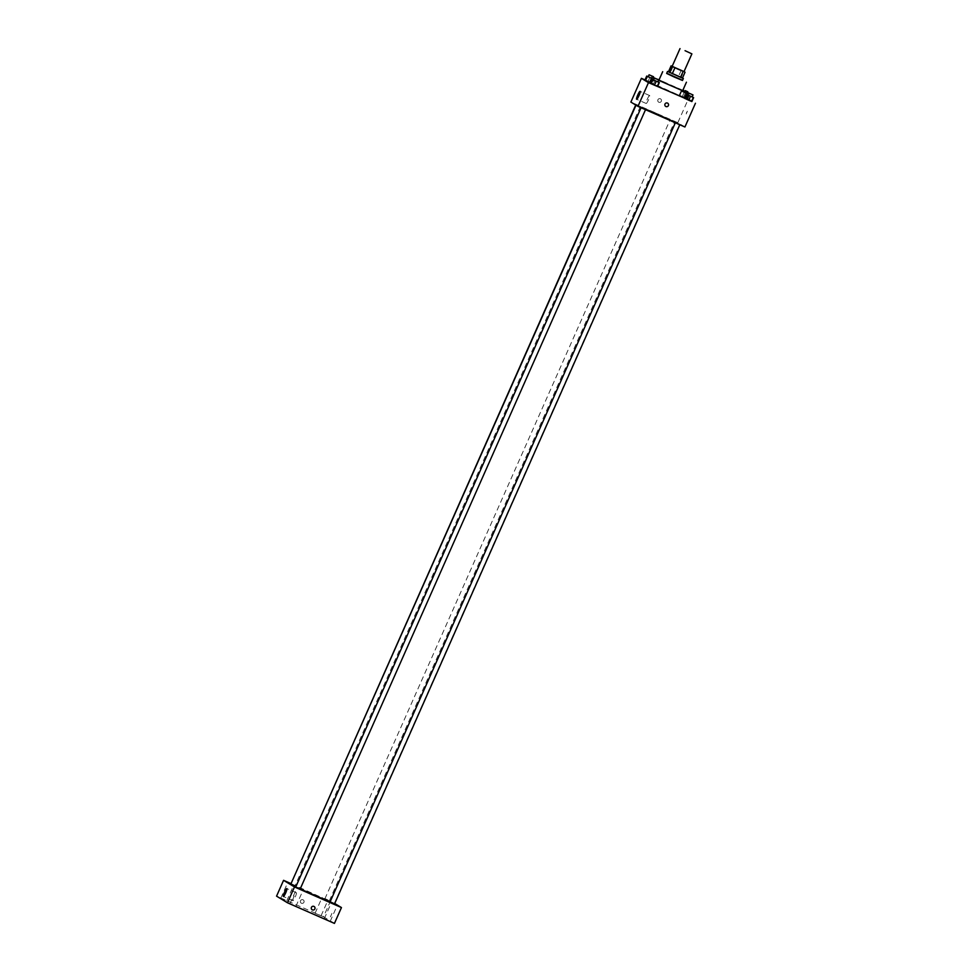 <?xml version="1.0" encoding="UTF-8"?>
<svg xmlns="http://www.w3.org/2000/svg" width="972" height="972" viewBox="0 0 972 972"><rect width="100%" height="100%" fill="white"/><g stroke="black" fill="none" stroke-linecap="round" stroke-linejoin="round"><path stroke-width="0.73" stroke-dasharray="4.86 3.65" d="M672.126 66.4L683.996 71.661M684.033 71.588L672.174 66.303M682.417 78.137L681.165 77.383L683.802 71.454M681.226 70.263L678.59 76.193L670.352 72.584L672.989 66.643M678.59 76.193L681.165 77.383M682.478 78.003L670.352 72.584M666.646 73.435L682.466 80.457M682.551 80.275L666.719 73.252M682.709 90.615L658.955 80.093M688.407 93.3L689.622 93.689L688.528 93.033M682.842 90.311L659.089 79.789M654.156 78.185L658.554 80.263M649.624 82.462L684.458 98.136M657.643 86.399L650.268 82.875M693.024 97.261L691.274 101.21L691.87 101.574L684.422 98.208L687.544 99.533L689.306 95.572L687.702 94.891M658.749 82.207L656.987 86.156L657.582 86.52L650.147 83.155L653.269 84.479L655.019 80.518L653.415 79.838M692.04 101.185L645.019 79.923M683.571 97.115L679.258 95.074L686.694 98.439L679.258 95.074L683.571 97.115L685.321 93.154L688.455 94.478L681.008 91.113L685.321 93.154M651.471 78.282L654.168 79.425L652.419 83.385L644.971 80.008L648.093 81.332L649.855 77.383L648.251 76.703M684.92 126.992L677.836 122.691L688.358 98.962M686.378 112.825L687.398 111.245L685.88 114.708L686.378 112.813M654.654 112.558L679.671 124.173L642.371 108.026L636.138 104.891L654.654 112.558M677.836 122.691L630.877 102.072M643.014 108.378L645.566 109.557L643.014 108.378M677.29 123.432L679.853 124.61L677.29 123.432M672.126 120.285L674.677 121.476L672.126 120.285M638.507 105.632L635.955 104.454L638.507 105.632M658.858 102.242A1.895 1.871 121.3 0 0 661.276 101.38A1.895 1.871 121.3 0 0 660.608 98.901A1.895 1.871 121.3 0 0 658.02 99.545A1.895 1.871 121.3 0 0 658.858 102.242A1.895 1.871 121.3 0 0 661.276 101.38A1.895 1.871 121.3 0 0 660.608 98.901A1.895 1.871 121.3 0 0 658.02 99.545A1.895 1.871 121.3 0 0 658.858 102.242M665.723 106.434A1.895 1.871 -58.7 0 1 665.042 103.955A1.895 1.871 -58.7 0 1 667.679 103.19M647.303 99.144A4.325 0.68 113.7 0 1 649.636 95.548A4.325 0.68 113.7 0 1 648.531 99.776A4.325 0.68 113.7 0 1 646.161 103.469A4.325 0.68 113.7 0 1 647.303 99.144M290.75 884.301L326.786 899.865L334.271 903.596L330.03 902.028M300.202 888.943L295.78 886.889M330.006 902.065L334.465 904.033M326.738 899.708L329.289 900.898L326.738 899.708M295.731 887.011L300.178 888.979M334.708 903.486L290.737 883.475M324.636 898.432L328.05 900.011L324.636 898.432M290.652 883.657L293.763 884.957L290.713 883.536M334.441 923.4L323.518 916.778L330.529 900.947M323.518 916.778L276.558 896.148M301.466 903.243A1.895 1.871 121.3 0 0 303.884 902.381A1.895 1.871 121.3 0 0 303.215 899.902A1.895 1.871 121.3 0 0 300.627 900.546A1.895 1.871 121.3 0 0 301.466 903.243A1.895 1.871 121.3 0 0 303.884 902.381A1.895 1.871 121.3 0 0 303.215 899.902A1.895 1.871 121.3 0 0 300.627 900.546A1.895 1.871 121.3 0 0 301.466 903.243M330.407 916.875L331.926 913.401L330.407 916.875M289.996 903.729L295.901 906.341L289.996 903.729M280.847 898.177L286.752 900.789L280.847 898.177M315.135 913.243L321.027 915.843L315.135 913.243M324.271 918.795L330.176 921.395L324.271 918.795M292.864 900.679A4.325 0.68 113.7 0 1 294.006 896.415A4.325 0.68 113.7 0 1 296.363 892.758A4.325 0.68 113.7 0 1 295.245 896.998A4.325 0.68 113.7 0 1 292.876 900.692A4.325 0.68 113.7 0 1 292.864 900.679L283.35 896.5M312.17 909.756A1.895 1.871 -58.7 0 1 311.49 907.277A1.895 1.871 -58.7 0 1 314.126 906.524M654.168 79.425L649.855 77.383M648.227 76.752L651.495 78.246M652.419 83.385L651.823 83.021L653.573 79.06M651.823 83.021L648.093 81.332M657.874 81.806L655.019 80.518M653.391 79.898L657.837 81.867M656.987 86.156L653.269 84.479M684.397 92.595L686.949 93.786L684.397 92.595M686.694 98.439L688.455 94.478M686.098 98.075L687.848 94.114M682.38 96.386L684.13 92.437M679.258 95.074L681.008 91.113M679.853 95.426L681.603 91.477M692.149 96.86L689.306 95.572M687.678 94.952L692.125 96.921M691.274 101.21L687.544 99.533M687.216 99.12L689.622 93.689M649.636 95.548L640.111 91.356M646.161 103.469L636.624 99.278M334.271 903.596L679.671 124.173M640.402 106.422L295.014 885.844M329.289 900.898L674.677 121.476M324.842 898.918L670.23 119.507M330.176 921.395L337.187 905.564M324.247 918.759L331.258 902.939M321.027 915.843L328.05 900.011M315.098 913.206L322.109 897.387M286.752 900.789L293.763 884.957M280.811 898.152L287.834 882.333M295.901 906.341L302.912 890.51M289.96 903.705L296.982 887.886M296.363 892.758L286.825 888.578M652.674 78.732L653.257 77.408M686.949 93.786L687.508 92.522M682.502 91.805L683.109 90.445"/><path stroke-width="1.46" d="M685.066 50.69L691.894 53.861L685.066 50.69M691.894 53.861L683.996 71.661L678.006 69.158L672.126 66.4L680.011 48.6M685.041 72.207L682.417 78.137L668.457 71.794L671.081 65.865L684.033 71.588M671.081 65.865L672.174 66.303M668.457 71.782L682.478 78.003M683.352 78.477L682.466 80.457L674.483 77.116L666.646 73.435L667.521 71.466M669.696 72.548L672.32 66.618M680.509 77.359L683.146 71.43M672.272 73.738L674.908 67.809M666.719 73.252L682.551 80.275M662.685 71.685L658.955 80.093L670.716 85.597L682.709 90.615L686.426 82.207M688.528 93.033L682.842 90.311M659.089 79.789L654.156 78.185M658.554 80.263L688.407 93.3M684.458 98.136L657.643 86.399M650.268 82.875L649.624 82.462L652.03 77.019M687.702 94.891L686.171 94.248L684.422 98.208L688.747 100.25L691.87 101.574L693.619 97.625L692.149 96.86M653.415 79.838L651.896 79.194L650.147 83.155L654.46 85.196L657.582 86.52L659.344 82.559L657.874 81.806M645.019 79.923L641.399 78.331L648.482 82.632L692.04 101.185M648.251 76.703L646.732 76.059L644.971 80.008L645.566 80.372L649.721 82.243L651.471 78.282M641.399 78.331L630.877 102.072L637.96 106.373L684.92 126.992L695.442 103.251M637.96 106.373L648.482 82.632M637.778 94.964A4.325 0.68 113.7 0 1 640.111 91.356A4.325 0.68 113.7 0 1 638.993 95.596A4.325 0.68 113.7 0 1 636.624 99.278A4.325 0.68 113.7 0 1 637.778 94.964M667.472 103.081A1.895 1.871 -58.7 0 1 668.299 105.778A1.895 1.871 -58.7 0 1 665.723 106.434A1.895 1.871 -58.7 0 1 665.042 103.955A1.895 1.871 -58.7 0 1 667.472 103.081M667.679 103.19L667.679 103.19A1.895 1.871 -58.7 0 1 668.299 105.778A1.895 1.871 -58.7 0 1 665.723 106.434L665.723 106.434M330.03 902.028L300.202 888.943M295.78 886.889L290.75 884.301L636.004 105.183M635.712 105L290.871 884.034M679.793 124.744L334.465 904.033L330.006 902.065L675.333 122.788M645.517 109.69L300.178 888.979L295.731 887.011L641.058 107.734M290.737 883.475L283.569 880.328L294.492 886.95L341.451 907.569L334.708 903.486M333.785 903.984L337.187 905.564L333.785 903.984M290.713 883.536L287.834 882.333L290.652 883.657M299.498 888.93L302.912 890.51L299.498 888.93M283.569 880.328L276.558 896.148L287.481 902.781L334.441 923.4L341.451 907.569M287.481 902.781L294.492 886.95M313.92 906.414A1.895 1.871 -58.7 0 1 314.746 909.112A1.895 1.871 -58.7 0 1 312.17 909.768A1.895 1.871 -58.7 0 1 311.49 907.277A1.895 1.871 -58.7 0 1 313.92 906.414M283.338 896.5A4.325 0.68 113.7 0 1 284.48 892.223A4.325 0.68 113.7 0 1 286.825 888.578A4.325 0.68 113.7 0 1 285.719 892.818A4.325 0.68 113.7 0 1 283.35 896.5A4.325 0.68 113.7 0 1 283.338 896.5M314.126 906.524L314.126 906.524A1.895 1.871 -58.7 0 1 314.746 909.112A1.895 1.871 -58.7 0 1 312.17 909.756L312.17 909.768M646.732 76.059L651.046 78.1M651.495 78.246L648.227 76.752L649.102 74.783L653.548 76.752L649.102 74.783M644.971 80.008L645.566 80.372L647.328 76.424M645.566 80.372L649.296 82.061M651.896 79.194L659.344 82.559M658.724 79.886L657.837 81.867L653.391 79.898L654.265 77.918L658.724 79.886L654.265 77.918M650.147 83.155L654.46 85.196L656.209 81.247M654.46 85.196L657.582 86.52M650.742 83.519L652.491 79.558M685.272 90.615L687.824 91.805L685.272 90.615M686.171 94.248L693.619 97.625M693 94.94L692.125 96.921L687.678 94.952L688.553 92.972L693 94.94L688.553 92.972M684.422 98.208L688.747 100.25L690.497 96.301M688.747 100.25L691.87 101.574M685.017 98.573L686.767 94.612M653.257 77.408L653.548 76.752M687.508 92.522L687.824 91.805M683.109 90.445L683.377 89.837"/></g></svg>
